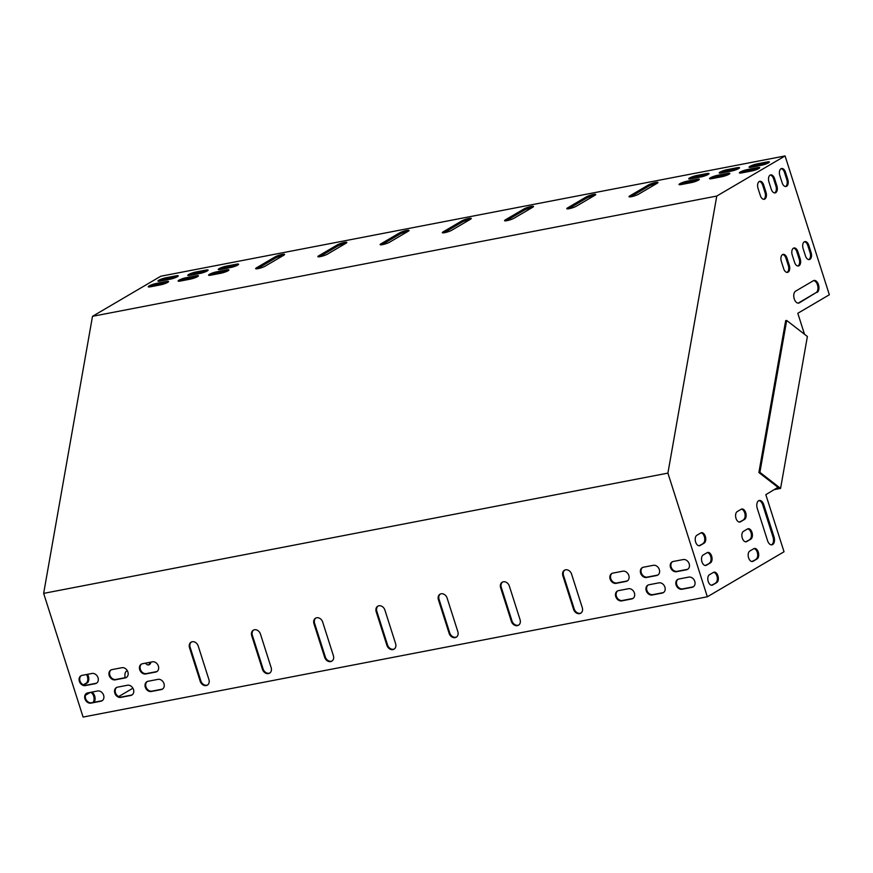 <?xml version="1.0" encoding="UTF-8"?>
<svg xmlns="http://www.w3.org/2000/svg" width="873" height="873" viewBox="0 0 873 873"><rect width="100%" height="100%" fill="white"/><g stroke="black" fill="none" stroke-linecap="round" stroke-linejoin="round"><path stroke-width="1.31" d="M345.992 243.24A5.445 0.895 -17.7 0 0 346.821 242.432A5.445 0.895 -17.7 0 0 342.98 242.759A5.445 0.895 -17.7 0 0 337.284 244.92L318.71 255.822A5.445 0.895 -17.7 0 0 317.881 256.64A5.445 0.895 -17.7 0 0 321.722 256.302A5.445 0.895 -17.7 0 0 327.43 254.141L345.992 243.24M594.895 195.29A5.445 0.895 -17.7 0 0 595.724 194.472A5.445 0.895 -17.7 0 0 591.883 194.81A5.445 0.895 -17.7 0 0 586.187 196.971L567.625 207.872A5.445 0.895 -17.7 0 0 566.795 208.68A5.445 0.895 -17.7 0 0 570.636 208.352A5.445 0.895 -17.7 0 0 576.333 206.192L594.895 195.29M470.449 219.265A5.445 0.895 -17.7 0 0 471.278 218.457A5.445 0.895 -17.7 0 0 467.437 218.785A5.445 0.895 -17.7 0 0 461.73 220.945L443.168 231.847A5.445 0.895 -17.7 0 0 442.338 232.655A5.445 0.895 -17.7 0 0 446.179 232.327A5.445 0.895 -17.7 0 0 451.876 230.166L470.449 219.265M687.04 181.202A5.445 0.895 -17.7 0 0 681.627 182.85A5.445 0.895 -17.7 0 0 679.03 184.509A5.445 0.895 -17.7 0 0 681.398 184.519L691.351 182.599A5.445 0.895 -17.7 0 0 696.774 180.94A5.445 0.895 -17.7 0 0 699.36 179.281A5.445 0.895 -17.7 0 0 697.003 179.281L687.04 181.202L687.422 182.37A5.445 0.895 -17.7 0 0 680.645 184.639M696.73 175.506A5.445 0.895 -17.7 0 0 691.307 177.164A5.445 0.895 -17.7 0 0 688.721 178.823A5.445 0.895 -17.7 0 0 691.078 178.823L701.041 176.913A5.445 0.895 -17.7 0 0 706.464 175.255A5.445 0.895 -17.7 0 0 709.051 173.596A5.445 0.895 -17.7 0 0 706.694 173.596L696.73 175.506L697.101 176.684A5.445 0.895 -17.7 0 0 690.325 178.954M727.22 169.635A5.445 0.895 -17.7 0 0 721.796 171.294A5.445 0.895 -17.7 0 0 719.21 172.952A5.445 0.895 -17.7 0 0 721.578 172.952L731.53 171.032A5.445 0.895 -17.7 0 0 736.954 169.384A5.445 0.895 -17.7 0 0 739.54 167.725A5.445 0.895 -17.7 0 0 737.183 167.714L727.22 169.635L727.591 170.802A5.445 0.895 -17.7 0 0 720.825 173.083M717.541 175.32A5.445 0.895 -17.7 0 0 712.117 176.979A5.445 0.895 -17.7 0 0 709.531 178.638A5.445 0.895 -17.7 0 0 711.888 178.638L721.84 176.717A5.445 0.895 -17.7 0 0 727.264 175.069A5.445 0.895 -17.7 0 0 729.85 173.411A5.445 0.895 -17.7 0 0 727.493 173.4L717.541 175.32L717.912 176.488A5.445 0.895 -17.7 0 0 711.135 178.769M747.408 169.569A5.445 0.895 -17.7 0 0 741.985 171.217A5.445 0.895 -17.7 0 0 739.398 172.876A5.445 0.895 -17.7 0 0 741.755 172.887L751.708 170.966A5.445 0.895 -17.7 0 0 757.131 169.318A5.445 0.895 -17.7 0 0 759.717 167.66A5.445 0.895 -17.7 0 0 757.36 167.649L747.408 169.569L747.779 170.737A5.445 0.895 -17.7 0 0 741.002 173.007M160.556 284.86A5.445 0.895 -17.7 0 0 165.979 283.212A5.445 0.895 -17.7 0 0 168.565 281.553A5.445 0.895 -17.7 0 0 166.208 281.543L156.245 283.463A5.445 0.895 -17.7 0 0 150.833 285.111A5.445 0.895 -17.7 0 0 148.235 286.77A5.445 0.895 -17.7 0 0 150.603 286.781L160.556 284.86M777.974 487.33L765.828 494.675L784.03 551.769L707.348 596.783L667.91 473.111L716.766 196.054L92.505 316.321L160.818 276.217L785.078 155.94L829.35 294.768L797.813 313.287L804.502 334.272M716.766 196.054L785.078 155.94M170.246 279.174A5.445 0.895 -17.7 0 0 175.669 277.516A5.445 0.895 -17.7 0 0 178.256 275.857A5.445 0.895 -17.7 0 0 175.888 275.857L165.935 277.778A5.445 0.895 -17.7 0 0 160.512 279.425A5.445 0.895 -17.7 0 0 157.926 281.084A5.445 0.895 -17.7 0 0 160.283 281.095L170.246 279.174M757.087 163.884A5.445 0.895 -17.7 0 0 751.675 165.532A5.445 0.895 -17.7 0 0 749.078 167.19A5.445 0.895 -17.7 0 0 751.446 167.201L761.398 165.281A5.445 0.895 -17.7 0 0 766.821 163.633A5.445 0.895 -17.7 0 0 769.408 161.963A5.445 0.895 -17.7 0 0 767.051 161.963L757.087 163.884L757.469 165.052A5.445 0.895 -17.7 0 0 750.693 167.321M190.423 279.109A5.445 0.895 -17.7 0 0 195.847 277.45A5.445 0.895 -17.7 0 0 198.433 275.792A5.445 0.895 -17.7 0 0 196.076 275.792L186.124 277.712A5.445 0.895 -17.7 0 0 180.7 279.36A5.445 0.895 -17.7 0 0 178.114 281.019A5.445 0.895 -17.7 0 0 180.471 281.03L190.423 279.109M200.113 273.424A5.445 0.895 -17.7 0 0 205.537 271.765A5.445 0.895 -17.7 0 0 208.123 270.106A5.445 0.895 -17.7 0 0 205.766 270.106L195.803 272.016A5.445 0.895 -17.7 0 0 190.379 273.675A5.445 0.895 -17.7 0 0 187.793 275.333A5.445 0.895 -17.7 0 0 190.15 275.333L200.113 273.424M226.293 266.145A5.445 0.895 -17.7 0 0 220.88 267.804A5.445 0.895 -17.7 0 0 218.283 269.462A5.445 0.895 -17.7 0 0 220.651 269.462L230.603 267.542A5.445 0.895 -17.7 0 0 236.026 265.894A5.445 0.895 -17.7 0 0 238.613 264.235A5.445 0.895 -17.7 0 0 236.256 264.224L226.293 266.145L226.674 267.313A5.445 0.895 -17.7 0 0 219.898 269.593M216.613 271.83A5.445 0.895 -17.7 0 0 211.19 273.489A5.445 0.895 -17.7 0 0 208.603 275.148A5.445 0.895 -17.7 0 0 210.96 275.148L220.913 273.227A5.445 0.895 -17.7 0 0 226.336 271.579A5.445 0.895 -17.7 0 0 228.922 269.921A5.445 0.895 -17.7 0 0 226.565 269.91L216.613 271.83L216.984 272.998A5.445 0.895 -17.7 0 0 210.207 275.279M408.215 231.258A5.445 0.895 -17.7 0 0 409.044 230.439A5.445 0.895 -17.7 0 0 405.203 230.778A5.445 0.895 -17.7 0 0 399.507 232.938L380.944 243.829A5.445 0.895 -17.7 0 0 380.115 244.647A5.445 0.895 -17.7 0 0 383.956 244.309A5.445 0.895 -17.7 0 0 389.653 242.159L408.215 231.258M532.672 207.283A5.445 0.895 -17.7 0 0 533.501 206.464A5.445 0.895 -17.7 0 0 529.66 206.803A5.445 0.895 -17.7 0 0 523.964 208.953L505.391 219.854A5.445 0.895 -17.7 0 0 504.561 220.673A5.445 0.895 -17.7 0 0 508.402 220.334A5.445 0.895 -17.7 0 0 514.11 218.174L532.672 207.283M657.129 183.297A5.445 0.895 -17.7 0 0 657.958 182.49A5.445 0.895 -17.7 0 0 654.117 182.817A5.445 0.895 -17.7 0 0 648.41 184.978L629.848 195.879A5.445 0.895 -17.7 0 0 629.018 196.698A5.445 0.895 -17.7 0 0 632.86 196.36A5.445 0.895 -17.7 0 0 638.556 194.199L657.129 183.297M283.769 255.232A5.445 0.895 -17.7 0 0 284.598 254.414A5.445 0.895 -17.7 0 0 280.746 254.752A5.445 0.895 -17.7 0 0 275.05 256.913L256.487 267.815A5.445 0.895 -17.7 0 0 255.658 268.622A5.445 0.895 -17.7 0 0 259.499 268.295A5.445 0.895 -17.7 0 0 265.196 266.134L283.769 255.232M345.621 243.469A5.445 0.895 -17.7 0 0 337.655 246.088L319.463 256.771M594.524 195.508A5.445 0.895 -17.7 0 0 586.558 198.138L568.367 208.822M470.067 219.483A5.445 0.895 -17.7 0 0 462.101 222.113L443.91 232.796M698.127 180.318A5.445 0.895 -17.7 0 0 697.374 180.449L687.422 182.37M707.817 174.633A5.445 0.895 -17.7 0 0 707.065 174.764L697.101 176.684M738.307 168.762A5.445 0.895 -17.7 0 0 737.554 168.882L727.591 170.802M728.617 174.447A5.445 0.895 -17.7 0 0 727.864 174.578L717.912 176.488M758.484 168.696A5.445 0.895 -17.7 0 0 757.731 168.816L747.779 170.737M167.332 282.59A5.445 0.895 -17.7 0 0 166.579 282.71L156.627 284.631A5.445 0.895 -17.7 0 0 149.85 286.901M177.023 276.905A5.445 0.895 -17.7 0 0 176.27 277.025L166.307 278.945A5.445 0.895 -17.7 0 0 159.53 281.215M768.175 163.011A5.445 0.895 -17.7 0 0 767.422 163.131L757.469 165.052M197.2 276.828A5.445 0.895 -17.7 0 0 196.447 276.959L186.495 278.88A5.445 0.895 -17.7 0 0 179.718 281.15M206.89 271.143A5.445 0.895 -17.7 0 0 206.137 271.274L196.174 273.194A5.445 0.895 -17.7 0 0 189.408 275.464M237.38 265.272A5.445 0.895 -17.7 0 0 236.627 265.392L226.674 267.313M227.689 270.957A5.445 0.895 -17.7 0 0 226.936 271.088L216.984 272.998M407.844 231.476A5.445 0.895 -17.7 0 0 399.878 234.106L381.687 244.789M532.301 207.501A5.445 0.895 -17.7 0 0 524.335 210.12L506.144 220.804M656.747 183.516A5.445 0.895 -17.7 0 0 648.792 186.145L630.59 196.829M283.387 255.451A5.445 0.895 -17.7 0 0 275.421 258.081L257.229 268.764M86.503 674.523A5.445 3.154 -100.9 0 1 86.176 683.155L83.306 684.836M150.014 662.28A6.22 3.601 -100.9 0 1 148.181 664.953M90.334 692.398A5.445 3.154 -100.9 0 1 93.793 696.589A5.445 3.154 -100.9 0 1 92.942 702.492M667.91 473.111L43.65 593.378L83.088 717.06L707.348 596.783M43.65 593.378L92.505 316.321M83.699 684.999L87.169 682.959A5.445 3.154 79.1 0 0 87.507 674.327M127.316 670.671L126.52 671.13A5.445 3.154 79.1 0 0 125.254 677.655M145.485 663.153A6.22 3.601 79.1 0 0 148.683 664.92A6.22 3.601 79.1 0 0 151.007 662.094M90.301 692.398A5.445 3.154 79.1 0 0 90.192 692.464L86.165 694.832A5.445 3.154 79.1 0 0 85.412 695.519M93.946 702.307A5.445 3.154 79.1 0 0 94.797 696.403A5.445 3.154 79.1 0 0 91.327 692.202M132.903 688.208L118.663 696.567M163.022 279.818L163.251 280.517M164.102 283.19L164.31 283.834M763.679 184.989A5.445 3.154 79.1 0 0 759.826 181.3A5.445 3.154 79.1 0 0 758.026 188.306L760.35 195.617A5.445 3.154 79.1 0 0 764.213 199.295A5.445 3.154 79.1 0 0 766.003 192.3L763.679 184.989L762.686 185.185A5.445 3.154 79.1 0 0 759.335 181.475M774.569 178.594A5.445 3.154 79.1 0 0 770.717 174.906A5.445 3.154 79.1 0 0 768.927 181.911L771.252 189.212A5.445 3.154 79.1 0 0 775.104 192.9A5.445 3.154 79.1 0 0 776.905 185.894L774.569 178.594L773.576 178.779A5.445 3.154 79.1 0 0 770.237 175.069M785.471 172.199A5.445 3.154 79.1 0 0 781.619 168.511A5.445 3.154 79.1 0 0 779.818 175.517L782.153 182.817A5.445 3.154 79.1 0 0 786.006 186.506A5.445 3.154 79.1 0 0 787.806 179.5L785.471 172.199L784.478 172.385A5.445 3.154 79.1 0 0 781.128 168.675M744.505 519.457L740.468 521.825A5.445 3.154 -100.9 0 1 739.868 522.054A5.445 3.154 -100.9 0 1 735.863 517.842A5.445 3.154 -100.9 0 1 737.205 511.6L741.242 509.221A5.445 3.154 -100.9 0 1 741.843 508.992A5.445 3.154 -100.9 0 1 745.848 513.204A5.445 3.154 -100.9 0 1 744.505 519.457L739.475 522.021A5.445 3.154 -100.9 0 1 739.355 522.076M704.14 543.148L700.102 545.516A5.445 3.154 -100.9 0 1 699.502 545.745A5.445 3.154 -100.9 0 1 695.497 541.544A5.445 3.154 -100.9 0 1 696.84 535.291L700.877 532.923A5.445 3.154 -100.9 0 1 701.477 532.694A5.445 3.154 -100.9 0 1 705.482 536.906A5.445 3.154 -100.9 0 1 704.14 543.148L699.109 545.712A5.445 3.154 -100.9 0 1 698.989 545.778M750.791 539.187L746.753 541.555A5.445 3.154 -100.9 0 1 746.153 541.784A5.445 3.154 -100.9 0 1 742.148 537.572A5.445 3.154 -100.9 0 1 743.49 531.319L747.528 528.951A5.445 3.154 -100.9 0 1 748.128 528.722A5.445 3.154 -100.9 0 1 752.133 532.934A5.445 3.154 -100.9 0 1 750.791 539.187L745.76 541.74A5.445 3.154 -100.9 0 1 745.64 541.806M710.436 562.878L706.399 565.246A5.445 3.154 -100.9 0 1 705.799 565.475A5.445 3.154 -100.9 0 1 701.794 561.274A5.445 3.154 -100.9 0 1 703.136 555.021L707.174 552.653A5.445 3.154 -100.9 0 1 707.774 552.423A5.445 3.154 -100.9 0 1 711.779 556.636A5.445 3.154 -100.9 0 1 710.436 562.878L705.395 565.442A5.445 3.154 -100.9 0 1 705.286 565.508M757.087 558.916L753.05 561.284A5.445 3.154 -100.9 0 1 752.45 561.514A5.445 3.154 -100.9 0 1 748.445 557.301A5.445 3.154 -100.9 0 1 749.787 551.049L753.825 548.681A5.445 3.154 -100.9 0 1 754.425 548.451A5.445 3.154 -100.9 0 1 758.43 552.664A5.445 3.154 -100.9 0 1 757.087 558.916L752.057 561.47A5.445 3.154 -100.9 0 1 751.937 561.535M763.755 504.681L774.002 536.83A6.22 3.601 -100.9 0 1 771.95 544.839A6.22 3.601 -100.9 0 1 767.542 540.627L757.295 508.479A6.22 3.601 -100.9 0 1 759.346 500.469A6.22 3.601 -100.9 0 1 763.755 504.681L762.751 504.878L773.009 537.026A6.22 3.601 -100.9 0 1 771.437 544.872M716.722 582.607L712.684 584.975A5.445 3.154 -100.9 0 1 712.084 585.205A5.445 3.154 -100.9 0 1 708.079 580.992A5.445 3.154 -100.9 0 1 709.422 574.75L713.459 572.382A5.445 3.154 -100.9 0 1 714.059 572.153A5.445 3.154 -100.9 0 1 718.064 576.355A5.445 3.154 -100.9 0 1 716.722 582.607L711.691 585.172A5.445 3.154 -100.9 0 1 711.571 585.237M817.095 292.422A6.22 3.601 79.1 0 0 818.634 285.275A6.22 3.601 79.1 0 0 814.062 280.462A6.22 3.601 79.1 0 0 813.374 280.724L795.609 291.156A6.22 3.601 79.1 0 0 794.081 298.293A6.22 3.601 79.1 0 0 798.653 303.106A6.22 3.601 79.1 0 0 799.341 302.844L816.102 292.608A6.22 3.601 79.1 0 0 817.739 285.897A6.22 3.601 79.1 0 0 813.571 280.626M808.769 245.258A5.445 3.154 79.1 0 0 804.917 241.581A5.445 3.154 79.1 0 0 803.116 248.576L805.452 255.887A5.445 3.154 79.1 0 0 809.304 259.576A5.445 3.154 79.1 0 0 811.104 252.57L808.769 245.258L807.776 245.455A5.445 3.154 79.1 0 0 804.437 241.745M797.878 251.664A5.445 3.154 79.1 0 0 794.015 247.976A5.445 3.154 79.1 0 0 792.226 254.981L794.55 262.282A5.445 3.154 79.1 0 0 798.413 265.97A5.445 3.154 79.1 0 0 800.203 258.965L797.878 251.664L796.874 251.85A5.445 3.154 79.1 0 0 793.535 248.139M786.977 258.059A5.445 3.154 79.1 0 0 783.125 254.37A5.445 3.154 79.1 0 0 781.324 261.376L783.659 268.677A5.445 3.154 79.1 0 0 787.511 272.365A5.445 3.154 79.1 0 0 789.301 265.359L786.977 258.059L785.984 258.244A5.445 3.154 79.1 0 0 782.634 254.534M763.7 199.328A5.445 3.154 79.1 0 0 765.01 192.486L762.686 185.185M774.602 192.933A5.445 3.154 79.1 0 0 775.911 186.091L773.576 178.779M785.493 186.527A5.445 3.154 79.1 0 0 786.802 179.696L784.478 172.385M741.363 509.166A5.445 3.154 -100.9 0 1 744.953 513.826A5.445 3.154 -100.9 0 1 743.512 519.642M700.997 532.857A5.445 3.154 -100.9 0 1 704.587 537.528A5.445 3.154 -100.9 0 1 703.147 543.344M747.648 528.885A5.445 3.154 -100.9 0 1 751.238 533.556A5.445 3.154 -100.9 0 1 749.798 539.372M707.283 552.587A5.445 3.154 -100.9 0 1 710.884 557.247A5.445 3.154 -100.9 0 1 709.433 563.074M753.945 548.615A5.445 3.154 -100.9 0 1 757.535 553.286A5.445 3.154 -100.9 0 1 756.083 559.102M758.855 500.633A6.22 3.601 -100.9 0 1 762.751 504.878M713.579 572.317A5.445 3.154 -100.9 0 1 717.17 576.977A5.445 3.154 -100.9 0 1 715.729 582.804M798.14 303.138A6.22 3.601 79.1 0 0 798.348 303.04L816.102 292.608M808.791 259.597A5.445 3.154 79.1 0 0 810.1 252.755L807.776 245.455M797.9 265.992A5.445 3.154 79.1 0 0 799.21 259.161L796.874 251.85M786.999 272.398A5.445 3.154 79.1 0 0 788.308 265.556L785.984 258.244M207.643 684.956A5.445 4.343 59.6 0 1 200.866 680.929L190.15 647.319A5.445 4.343 59.6 0 1 191.438 641.993M269.866 672.963A5.445 4.343 59.6 0 1 263.089 668.936L252.373 635.326A5.445 4.343 59.6 0 1 253.661 630M581.003 613.021A5.445 4.343 59.6 0 1 574.227 608.994L563.511 575.383A5.445 4.343 59.6 0 1 564.798 570.058M518.78 625.013A5.445 4.343 59.6 0 1 512.004 620.987L501.288 587.376A5.445 4.343 59.6 0 1 502.575 582.051M456.546 636.995A5.445 4.343 59.6 0 1 449.77 632.969L439.054 599.358A5.445 4.343 59.6 0 1 440.341 594.033M394.323 648.988A5.445 4.343 59.6 0 1 387.547 644.961L376.83 611.351A5.445 4.343 59.6 0 1 378.118 606.026M332.1 660.981A5.445 4.343 59.6 0 1 325.323 656.954L314.607 623.344A5.445 4.343 59.6 0 1 315.895 618.019M627.534 580.785A5.445 4.343 59.6 0 1 626.738 581.036L616.785 582.957A5.445 4.343 59.6 0 1 611.165 579.585A5.445 4.343 59.6 0 1 612.082 573.354M157.096 671.424A5.445 4.343 59.6 0 1 156.3 671.675L146.348 673.596A5.445 4.343 59.6 0 1 140.728 670.224A5.445 4.343 59.6 0 1 141.644 663.993M633.121 598.321A5.445 4.343 59.6 0 1 632.336 598.572L622.373 600.493A5.445 4.343 59.6 0 1 616.753 597.121A5.445 4.343 59.6 0 1 617.68 590.89M162.684 688.961A5.445 4.343 59.6 0 1 161.898 689.212L151.935 691.132A5.445 4.343 59.6 0 1 146.315 687.76A5.445 4.343 59.6 0 1 147.242 681.529M663.611 592.451A5.445 4.343 59.6 0 1 662.825 592.702L652.862 594.622A5.445 4.343 59.6 0 1 647.242 591.25A5.445 4.343 59.6 0 1 648.17 585.019M132.194 694.832A5.445 4.343 59.6 0 1 131.408 695.083L121.445 697.003A5.445 4.343 59.6 0 1 115.825 693.631A5.445 4.343 59.6 0 1 116.753 687.4M658.024 574.914A5.445 4.343 59.6 0 1 657.227 575.165L647.275 577.086A5.445 4.343 59.6 0 1 641.655 573.714A5.445 4.343 59.6 0 1 642.572 567.483M126.607 677.295A5.445 4.343 59.6 0 1 125.81 677.546L115.858 679.467A5.445 4.343 59.6 0 1 110.238 676.095A5.445 4.343 59.6 0 1 111.155 669.864M687.891 569.163A5.445 4.343 59.6 0 1 687.095 569.414L677.142 571.324A5.445 4.343 59.6 0 1 671.523 567.963A5.445 4.343 59.6 0 1 672.439 561.732M693.478 586.7A5.445 4.343 59.6 0 1 692.693 586.951L682.741 588.86A5.445 4.343 59.6 0 1 677.11 585.499A5.445 4.343 59.6 0 1 678.037 579.268M96.739 683.057A5.445 4.343 59.6 0 1 95.943 683.308L85.99 685.218A5.445 4.343 59.6 0 1 80.371 681.857A5.445 4.343 59.6 0 1 81.287 675.626M102.327 700.593A5.445 4.343 59.6 0 1 101.541 700.844L91.578 702.754A5.445 4.343 59.6 0 1 85.958 699.393A5.445 4.343 59.6 0 1 86.885 693.162M198.215 646.02L208.931 679.63A5.445 4.343 59.6 0 1 207.327 685.163A5.445 4.343 59.6 0 1 200.223 681.311L189.506 647.701A5.445 4.343 59.6 0 1 191.1 642.168A5.445 4.343 59.6 0 1 198.215 646.02M260.438 634.027L271.154 667.638A5.445 4.343 59.6 0 1 269.561 673.17A5.445 4.343 59.6 0 1 262.446 669.318L251.73 635.708A5.445 4.343 59.6 0 1 253.334 630.175A5.445 4.343 59.6 0 1 260.438 634.027M571.575 574.085L582.291 607.695A5.445 4.343 59.6 0 1 580.698 613.228A5.445 4.343 59.6 0 1 573.583 609.376L562.867 575.765A5.445 4.343 59.6 0 1 564.46 570.233A5.445 4.343 59.6 0 1 571.575 574.085M509.352 586.078L520.068 619.688A5.445 4.343 59.6 0 1 518.464 625.221A5.445 4.343 59.6 0 1 511.36 621.358L500.633 587.747A5.445 4.343 59.6 0 1 502.237 582.215A5.445 4.343 59.6 0 1 509.352 586.078M447.118 598.06L457.845 631.67A5.445 4.343 59.6 0 1 456.241 637.203A5.445 4.343 59.6 0 1 449.126 633.351L438.41 599.74A5.445 4.343 59.6 0 1 440.014 594.207A5.445 4.343 59.6 0 1 447.118 598.06M384.895 610.052L395.611 643.663A5.445 4.343 59.6 0 1 394.007 649.196A5.445 4.343 59.6 0 1 386.903 645.343L376.187 611.733A5.445 4.343 59.6 0 1 377.78 606.2A5.445 4.343 59.6 0 1 384.895 610.052M322.672 622.034L333.388 655.656A5.445 4.343 59.6 0 1 331.784 661.177A5.445 4.343 59.6 0 1 324.669 657.325L313.953 623.715A5.445 4.343 59.6 0 1 315.557 618.182A5.445 4.343 59.6 0 1 322.672 622.034M626.094 581.418L616.142 583.339A5.445 4.343 59.6 0 1 610.413 579.759A5.445 4.343 59.6 0 1 611.755 573.528A5.445 4.343 59.6 0 1 612.879 573.103L622.831 571.193A5.445 4.343 59.6 0 1 628.549 574.772A5.445 4.343 59.6 0 1 627.218 580.992A5.445 4.343 59.6 0 1 626.094 581.418L626.738 581.036M155.656 672.057L145.704 673.967A5.445 4.343 59.6 0 1 139.986 670.388A5.445 4.343 59.6 0 1 141.317 664.167A5.445 4.343 59.6 0 1 142.441 663.742L152.393 661.821A5.445 4.343 59.6 0 1 158.122 665.401A5.445 4.343 59.6 0 1 156.78 671.632A5.445 4.343 59.6 0 1 155.656 672.057L156.3 671.675M631.681 598.954L621.729 600.875A5.445 4.343 59.6 0 1 616.011 597.296A5.445 4.343 59.6 0 1 617.342 591.065A5.445 4.343 59.6 0 1 618.466 590.639L628.429 588.729A5.445 4.343 59.6 0 1 634.147 592.309A5.445 4.343 59.6 0 1 632.805 598.529A5.445 4.343 59.6 0 1 631.681 598.954L632.336 598.572M161.254 689.594L151.291 691.503A5.445 4.343 59.6 0 1 145.573 687.924A5.445 4.343 59.6 0 1 146.904 681.704A5.445 4.343 59.6 0 1 148.028 681.278L157.991 679.358A5.445 4.343 59.6 0 1 163.709 682.937A5.445 4.343 59.6 0 1 162.378 689.168A5.445 4.343 59.6 0 1 161.254 689.594L161.898 689.212M662.181 593.083L652.218 595.004A5.445 4.343 59.6 0 1 646.5 591.414A5.445 4.343 59.6 0 1 647.831 585.194A5.445 4.343 59.6 0 1 648.955 584.768L658.919 582.848A5.445 4.343 59.6 0 1 664.637 586.427A5.445 4.343 59.6 0 1 663.305 592.658A5.445 4.343 59.6 0 1 662.181 593.083L662.825 592.702M117.539 687.149L127.502 685.24A5.445 4.343 59.6 0 1 133.22 688.819A5.445 4.343 59.6 0 1 131.888 695.039A5.445 4.343 59.6 0 1 130.764 695.465L120.801 697.385A5.445 4.343 59.6 0 1 115.083 693.806A5.445 4.343 59.6 0 1 116.415 687.575A5.445 4.343 59.6 0 1 117.539 687.149M656.583 575.547L646.631 577.468A5.445 4.343 59.6 0 1 640.902 573.877A5.445 4.343 59.6 0 1 642.244 567.657A5.445 4.343 59.6 0 1 643.368 567.232L653.32 565.311A5.445 4.343 59.6 0 1 659.05 568.89A5.445 4.343 59.6 0 1 657.707 575.121A5.445 4.343 59.6 0 1 656.583 575.547L657.227 575.165M111.951 669.613L121.904 667.703A5.445 4.343 59.6 0 1 127.622 671.282A5.445 4.343 59.6 0 1 126.29 677.503A5.445 4.343 59.6 0 1 125.166 677.928L115.214 679.849A5.445 4.343 59.6 0 1 109.485 676.269A5.445 4.343 59.6 0 1 110.827 670.038A5.445 4.343 59.6 0 1 111.951 669.613M686.451 569.785L676.499 571.706A5.445 4.343 59.6 0 1 670.78 568.127A5.445 4.343 59.6 0 1 672.112 561.896A5.445 4.343 59.6 0 1 673.236 561.481L683.188 559.56A5.445 4.343 59.6 0 1 688.917 563.14A5.445 4.343 59.6 0 1 687.575 569.371A5.445 4.343 59.6 0 1 686.451 569.785L687.095 569.414M692.049 587.322L682.086 589.242A5.445 4.343 59.6 0 1 676.368 585.663A5.445 4.343 59.6 0 1 677.699 579.432A5.445 4.343 59.6 0 1 678.823 579.017L688.786 577.097A5.445 4.343 59.6 0 1 694.504 580.676A5.445 4.343 59.6 0 1 693.173 586.907A5.445 4.343 59.6 0 1 692.049 587.322L692.693 586.951M82.084 675.375L92.036 673.454A5.445 4.343 59.6 0 1 97.754 677.033A5.445 4.343 59.6 0 1 96.423 683.264A5.445 4.343 59.6 0 1 95.299 683.679L85.347 685.6A5.445 4.343 59.6 0 1 79.618 682.02A5.445 4.343 59.6 0 1 80.96 675.789A5.445 4.343 59.6 0 1 82.084 675.375M87.671 692.911L97.623 690.99A5.445 4.343 59.6 0 1 103.352 694.57A5.445 4.343 59.6 0 1 102.01 700.801A5.445 4.343 59.6 0 1 100.886 701.215L90.934 703.136A5.445 4.343 59.6 0 1 85.216 699.557A5.445 4.343 59.6 0 1 86.547 693.326A5.445 4.343 59.6 0 1 87.671 692.911M786.671 320.446L759.892 472.337L758.888 472.533L785.678 320.631L786.671 320.446L807.383 336.498L780.593 488.4L774.526 489.567M758.888 472.533L778.88 488.029L776.293 488.531M759.892 472.337L780.593 488.4M100.886 701.215L101.541 700.844M90.934 703.136L91.578 702.754M95.299 683.679L95.943 683.308M85.347 685.6L85.99 685.218M682.086 589.242L682.741 588.86M676.499 571.706L677.142 571.324M125.166 677.928L125.81 677.546M115.214 679.849L115.858 679.467M646.631 577.468L647.275 577.086M130.764 695.465L131.408 695.083M120.801 697.385L121.445 697.003M652.218 595.004L652.862 594.622M151.291 691.503L151.935 691.132M621.729 600.875L622.373 600.493M145.704 673.967L146.348 673.596M616.142 583.339L616.785 582.957M324.669 657.325L325.323 656.954M313.953 623.715L314.607 623.344M386.903 645.343L387.547 644.961M376.187 611.733L376.83 611.351M449.126 633.351L449.77 632.969M438.41 599.74L439.054 599.358M511.36 621.358L512.004 620.987M500.633 587.747L501.288 587.376M573.583 609.376L574.227 608.994M562.867 575.765L563.511 575.383M262.446 669.318L263.089 668.936M251.73 635.708L252.373 635.326M200.223 681.311L200.866 680.929M189.506 647.701L190.15 647.319M712.684 584.975L711.691 585.172M774.002 536.83L773.009 537.026M753.05 561.284L752.057 561.47M706.399 565.246L705.395 565.442M87.169 682.959L86.176 683.155M746.753 541.555L745.76 541.74M700.102 545.516L699.109 545.712M740.468 521.825L739.475 522.021M175.888 275.857L176.27 277.025M165.935 277.778L166.307 278.945M166.208 281.543L166.579 282.71M156.245 283.463L156.627 284.631M767.051 161.963L767.422 163.131M757.36 167.649L757.731 168.816M196.076 275.792L196.447 276.959M186.124 277.712L186.495 278.88M727.493 173.4L727.864 174.578M205.766 270.106L206.137 271.274M195.803 272.016L196.174 273.194M737.183 167.714L737.554 168.882M236.256 264.224L236.627 265.392M706.694 173.596L707.065 174.764M226.565 269.91L226.936 271.088M697.003 179.281L697.374 180.449M799.341 302.844L798.348 303.04M787.806 179.5L786.802 179.696M811.104 252.57L810.1 252.755M776.905 185.894L775.911 186.091M800.203 258.965L799.21 259.161M766.003 192.3L765.01 192.486M789.301 265.359L788.308 265.556M399.507 232.938L399.878 234.106M380.944 243.829L381.261 244.833M461.73 220.945L462.101 222.113M443.168 231.847L443.484 232.84M523.964 208.953L524.335 210.12M505.391 219.854L505.707 220.858M586.187 196.971L586.558 198.138M567.625 207.872L567.941 208.865M648.41 184.978L648.792 186.145M629.848 195.879L630.164 196.872M337.284 244.92L337.655 246.088M318.71 255.822L319.027 256.826M275.05 256.913L275.421 258.081M256.487 267.815L256.804 268.808"/></g></svg>
